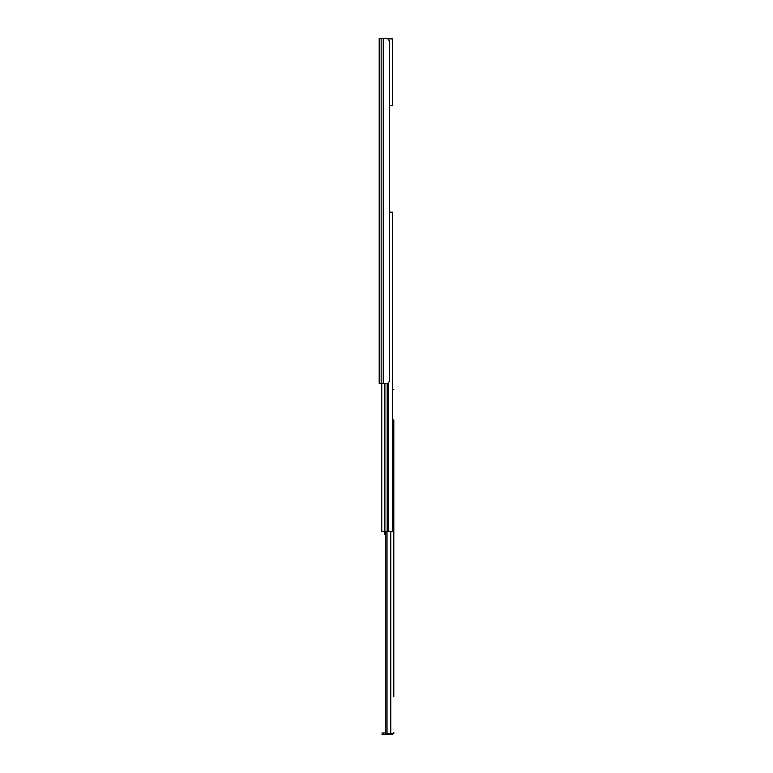 <?xml version="1.0" encoding="UTF-8"?>
<svg xmlns="http://www.w3.org/2000/svg" width="773" height="773" viewBox="0 0 773 773"><rect width="100%" height="100%" fill="white"/><g stroke="black" fill="none" stroke-linecap="round" stroke-linejoin="round"><path stroke-width="1.16" d="M379.195 38.65L379.195 383.621L387.688 383.621L389.428 381.321L389.428 40.95L387.688 38.65L379.195 38.65M385.524 38.65L388.104 38.679M388.568 38.834L392.539 38.94L392.539 105.63L389.428 105.63L389.428 212.169L392.645 212.169L392.645 531.389L381.727 531.389L381.727 383.621L381.727 531.389M393.805 438.822L393.805 441.412L393.805 438.822M393.805 441.412L393.805 563.304M393.805 694.106L393.805 691.516L393.805 694.106M393.805 696.686L393.805 419.845M393.805 732.398C393.805 731.007 393.805 731.007 393.805 732.398C393.805 731.007 393.805 731.007 393.805 732.398L393.805 733.432L385.756 733.432L385.756 531.389M393.805 426.174L393.805 436.233M393.805 561.633L393.805 691.516M393.805 425.314L393.805 420.705M393.805 389.379L392.645 389.379M387.022 531.389L387.022 733.432M393.505 733.432A1.952 1.952 0 0 1 391.843 734.35L382.075 734.35L382.075 732.968L385.756 732.968L385.756 534.269L384.49 534.269L384.49 531.389M383.495 38.65L383.495 383.621M383.253 38.65L383.253 383.621M381.157 38.65L381.157 383.621M390.761 531.389L390.761 733.432M383.795 732.968L383.795 734.35M387.176 383.621L387.176 531.389M384.886 383.621L384.886 531.389M388.094 383.592L388.094 531.389"/></g></svg>
